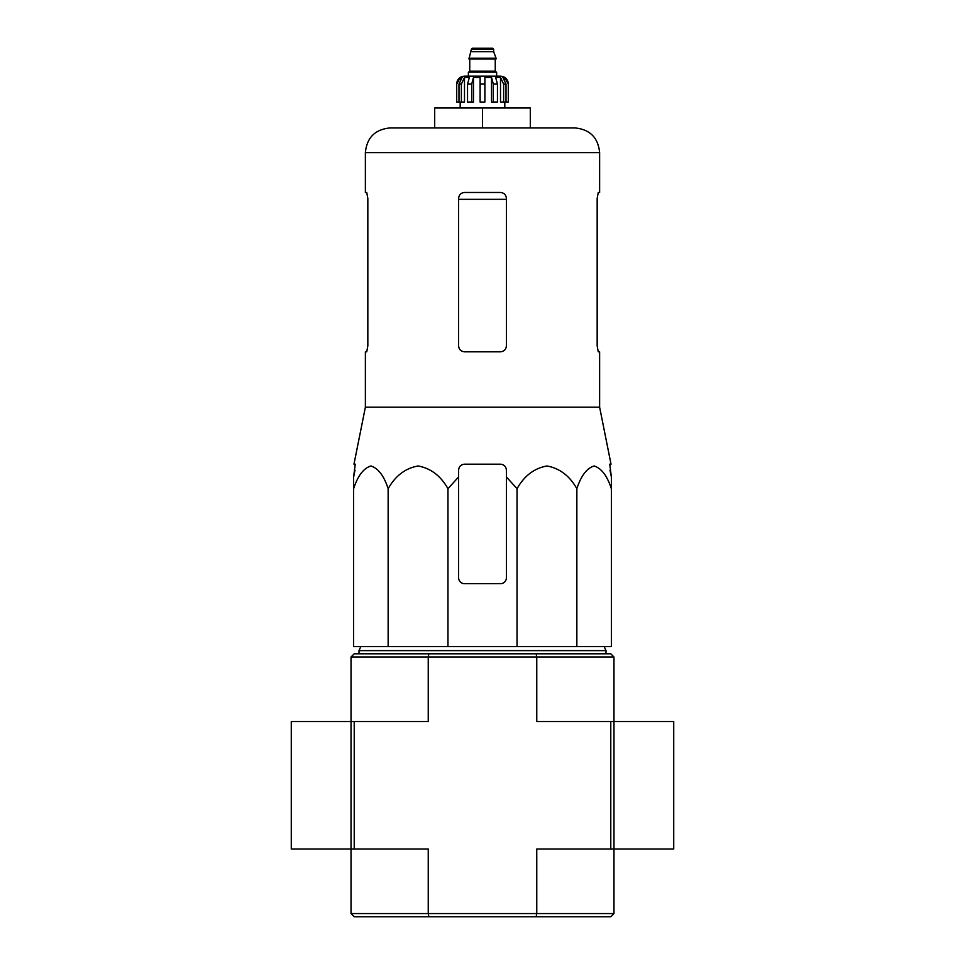 <?xml version="1.0" encoding="UTF-8"?>
<svg xmlns="http://www.w3.org/2000/svg" width="965" height="965" viewBox="0 0 965 965"><rect width="100%" height="100%" fill="white"/><g stroke="black" fill="none" stroke-linecap="round" stroke-linejoin="round"><path stroke-width="1.45" d="M447.965 646.634L447.965 488.7L458.592 476.963L447.965 488.7C440.74 475.866 430.788 468.29 418.098 465.974C405.384 468.242 395.397 475.817 388.147 488.7C383.986 475.866 378.232 468.29 370.91 465.974C363.564 468.242 357.81 475.817 353.624 488.7L353.624 646.634L611.376 646.634L611.376 488.7C607.202 475.866 601.46 468.29 594.138 465.974C586.792 468.242 581.039 475.817 576.853 488.7C569.615 475.866 559.664 468.29 546.986 465.974C534.272 468.242 524.284 475.817 517.035 488.7L506.408 476.963L506.408 470.148C506.058 466.541 504.068 464.539 500.425 464.177L464.575 464.177C460.932 464.539 458.942 466.529 458.592 470.148L458.592 577.721A5.971 5.971 0 0 0 464.575 583.692L500.425 583.692A5.971 5.971 0 0 0 506.408 577.721L506.408 476.963M351.031 913.566L354.215 916.75L428.882 916.75L428.243 913.566L613.969 913.566L613.969 849.019L610.785 849.019L610.785 721.543L536.757 721.543L536.757 656.996L536.118 653.812L354.215 653.812L351.031 656.996L351.031 849.019L354.215 849.019L354.215 721.543L291.273 721.543L291.273 849.019L351.031 849.019L351.031 913.566L428.243 913.566L428.243 849.019L354.215 849.019M536.118 653.812L610.785 653.812L613.969 656.996L613.969 721.543L610.785 721.543M428.882 916.75L610.785 916.75L613.969 913.566M536.118 916.75L536.757 913.566L536.757 849.019L610.785 849.019M428.882 653.812L428.243 656.996L613.969 656.996M351.031 656.996L428.243 656.996L428.243 721.543L354.215 721.543M358.992 653.812L358.992 650.627L606.008 650.627L606.008 653.812M388.147 488.7L388.147 646.634M517.035 488.7L517.035 646.634M576.853 488.7L576.853 646.634M353.624 488.7L353.624 476.963L353.624 488.7M611.376 488.7L611.376 476.963L611.376 488.7M367.834 345.856L366.748 351.827L367.834 345.856L367.834 198.44L366.748 192.469L365.373 192.469L365.373 152.627C366.833 137.633 375.071 129.394 390.077 127.935L574.923 127.935L530.304 127.935L530.304 108.008L434.696 108.008L434.696 127.935M597.166 198.44L598.252 192.469L597.166 198.44L597.166 345.856L598.252 351.827L599.627 351.827L599.627 407.206L365.373 407.206L365.373 351.827L366.748 351.827M365.373 152.627L599.627 152.627L599.627 192.469L598.252 192.469M506.408 198.44C506.034 194.797 504.044 192.807 500.425 192.469L464.575 192.469C460.956 192.807 458.966 194.797 458.592 198.44L458.592 345.856C458.966 349.499 460.956 351.489 464.575 351.827L500.425 351.827C504.044 351.489 506.034 349.499 506.408 345.856L506.408 198.44M599.627 407.206L611.026 464.177L609.759 464.177L611.376 476.963L610.001 470.148M354.999 470.148L353.624 476.963L355.241 464.177L353.974 464.177L365.373 407.206M458.592 476.963L458.592 470.148L458.592 476.963M482.5 108.008L482.5 127.935M613.969 721.543L673.727 721.543L673.727 849.019L613.969 849.019L613.969 721.543M496.637 76.138L496.637 72.158L468.363 72.158L468.363 76.138L464.575 76.138L500.425 76.138C505.274 76.609 507.928 79.263 508.398 84.1L504.683 77.453L502.91 77.453L506.022 84.1L506.022 102.037L503.633 102.037L503.633 84.1L506.022 84.1M471.342 49.251L493.658 49.251L492.657 48.25L472.343 48.25L471.342 49.251L468.954 59.01L496.046 59.01L496.046 58.214L468.954 58.214M493.658 49.251L493.658 51.64L471.342 51.64M461.367 102.037L461.367 84.1L464.491 77.453L464.491 102.037L456.71 102.037L456.71 84.1L460.317 77.453L460.317 79.407M458.978 102.037L458.978 84.1L462.09 77.453L460.317 77.453M480.112 84.1L484.888 84.1L484.888 102.037L480.112 102.037L480.112 77.453L473.477 77.453L471.68 84.1L473.477 77.453L473.477 102.037L467.543 102.037L467.543 84.1L469.34 77.453L464.491 77.453M484.888 84.1L484.888 77.453L491.523 77.453L493.32 84.1L497.457 84.1L495.66 77.453L500.509 77.453L503.633 84.1M504.683 79.407L504.683 77.453L508.29 84.1L508.29 102.037L508.29 84.1M497.457 84.1L497.457 102.037L493.32 102.037L493.32 84.1M508.398 84.1L508.398 102.037L506.022 102.037M456.71 102.037L456.71 84.1M471.68 102.037L471.68 84.1L467.543 84.1M491.523 77.453L491.523 102.037L493.32 102.037M500.509 77.453L500.509 102.037L503.633 102.037M458.592 199.333L506.408 199.333M495.648 59.01L469.352 59.01M495.25 59.408L495.25 71.157L469.75 71.157L468.761 72.158M458.978 84.1L461.367 84.1M360.789 646.634L358.992 650.627M604.211 646.634L606.008 650.627M599.627 152.627C598.167 137.633 589.929 129.394 574.923 127.935M493.658 51.64L496.046 58.214M469.75 59.408L469.75 71.157M495.25 71.157L496.239 72.158M456.602 84.1C457.072 79.263 459.726 76.609 464.575 76.138M460.184 102.037L460.184 108.008M504.816 102.037L504.816 108.008"/></g></svg>
